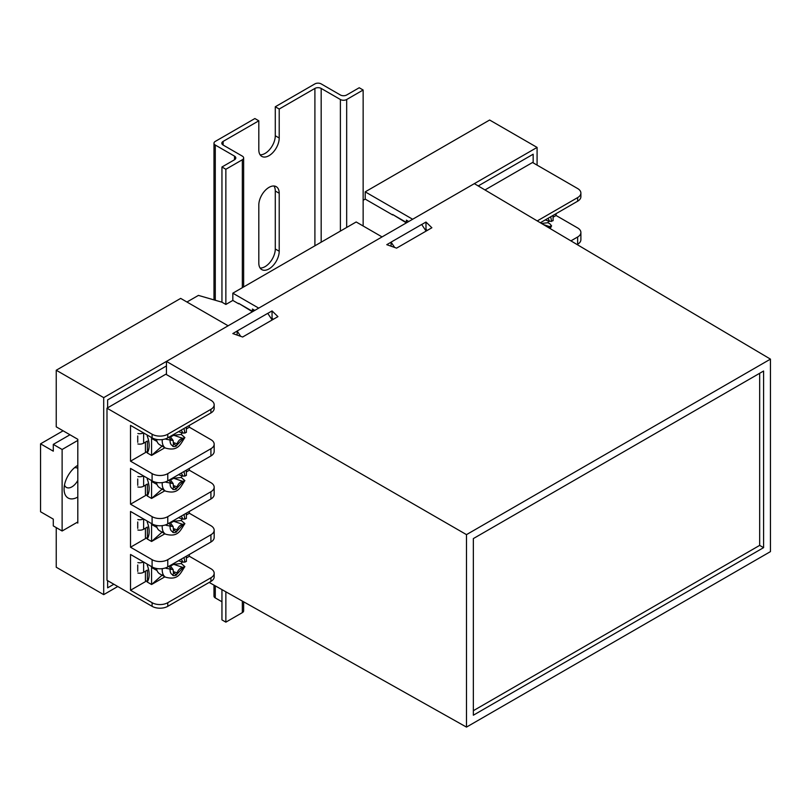 <?xml version="1.0" encoding="UTF-8"?>
<svg xmlns="http://www.w3.org/2000/svg" width="811" height="811" viewBox="0 0 811 811"><rect width="100%" height="100%" fill="white"/><g stroke="black" fill="none" stroke-linecap="round" stroke-linejoin="round"><path stroke-width="1.22" d="M533.162 154.212L478.206 185.942L533.162 154.212L533.162 162.859L533.162 154.212M537.085 165.13L537.085 147.42L412.657 219.254L365.203 191.852L489.631 120.018L537.085 147.42M406.382 222.873L392.656 214.499L406.382 222.427L406.382 220.156L408.734 221.515M107.62 587.843L113.854 584.244L107.62 587.843L107.62 580.646L107.62 587.843M107.62 399.894L107.62 407.821L107.62 399.894L166.448 365.933L107.62 399.894M76.832 522.517L77.805 523.085L77.805 439.298L56.243 426.839L56.243 370.232L180.671 298.397L228.124 325.789L103.696 397.633L103.696 594.635L117.767 586.505M252.444 311.759L238.718 303.375L252.444 311.302L252.444 309.032L254.796 310.39M406.625 220.298L406.382 222.427M186.946 302.016L198.411 295.397L221.95 302.189L225.863 304.449L232.828 300.435L232.828 293.187L356.181 221.971L382.062 236.913L258.719 308.129L232.828 293.187M260.108 154.789A14.426 8.323 120 0 0 275.284 135.751L275.284 106.768L314.901 83.898A4.44 2.565 180 0 1 321.176 83.898L340.397 94.988A4.44 2.565 -0 0 0 346.672 94.988L359.222 87.75L363.146 90.011L363.146 225.194L362.456 225.59M392.656 214.956L365.203 199.1L363.146 200.287M365.203 199.1L365.203 191.852M391.084 246.199L391.084 242.124L394.643 247.456M426.099 231.094L421.679 224.465L391.084 242.124M272.151 319.97L267.742 313.34L237.147 331L240.695 336.332M237.147 335.085L237.147 331M56.243 527.606L56.243 567.234L103.696 594.635M56.243 370.232L103.696 397.633M254.401 310.167L252.444 311.302M238.718 303.831L232.828 300.435M770.45 359.131L770.45 551.612L466.487 727.102L466.487 534.631L770.45 359.131L474.334 183.641L166.448 361.402L166.448 374.581M473.35 715.211L763.587 547.648L763.587 371.022L473.35 538.585L473.35 715.211M473.35 710.689L759.664 545.387L763.587 547.648M759.664 545.387L759.664 373.293M421.71 224.515L425.988 222.042L431.878 227.759L396.579 248.136L386.776 244.679L391.084 242.195M267.772 313.391L272.05 310.917L277.93 316.635L242.631 337.021L232.828 333.564L237.147 331.07M166.448 361.402L466.487 534.631M466.487 727.102L209.167 582.43M425.197 229.746L425.988 229.29L427.204 230.456M271.259 318.622L272.05 318.165L273.256 319.341M272.05 318.165L272.05 310.917M425.988 229.29L425.988 222.042M77.805 465.342L77.805 465.342A19.413 11.212 120 0 0 64.079 489.114A19.413 11.212 120 0 0 77.805 497.042M64.495 484.998A11.09 6.407 120 0 0 66.38 487.401A11.09 6.407 120 0 0 77.805 480.386M63.106 430.803L40.55 443.83L40.55 511.761L53.293 519.121L53.293 525.913L62.123 531.002L77.805 521.949M69.969 434.767L53.293 444.387L53.293 451.18L40.55 443.83M77.805 440.424L62.123 449.487L53.293 444.387M62.123 449.487L62.123 531.002M77.805 468.403A11.09 6.407 120 0 0 77.471 468.18A11.09 6.407 120 0 0 74.45 467.754M254.887 118.538L258.81 120.809L223.126 141.408A4.44 2.565 -0 0 0 221.819 143.223A4.44 2.565 -0 0 0 223.126 145.037L242.337 156.128A4.44 2.565 180 0 1 243.645 157.942A4.44 2.565 180 0 1 242.337 159.757L225.863 169.266L221.95 167.005L234.501 159.757A4.44 2.565 -0 0 0 235.798 157.942A4.44 2.565 -0 0 0 234.501 156.128L215.28 145.037A4.44 2.565 180 0 1 213.982 143.223A4.44 2.565 180 0 1 215.28 141.408L254.887 118.538M363.146 90.011L346.672 99.52A4.44 2.565 180 0 1 340.397 99.52L321.176 88.429A4.44 2.565 -0 0 0 314.901 88.429L279.207 109.029L279.207 138.012A14.426 8.323 120 0 1 272.912 152.529A14.426 8.323 120 0 1 261.801 156.391A14.426 8.323 120 0 1 258.81 149.792L258.81 120.809M279.207 251.238L279.207 193.271A14.426 8.323 120 0 0 276.227 186.662A14.426 8.323 120 0 0 265.106 190.534A14.426 8.323 120 0 0 258.81 205.041L258.81 263.017A14.426 8.323 120 0 0 261.801 269.617A14.426 8.323 120 0 0 272.912 265.755A14.426 8.323 120 0 0 279.207 251.238L275.284 248.977L275.284 191.001A14.426 8.323 120 0 0 273.986 186.003M243.645 601.803L243.645 610.825A4.44 2.565 180 0 1 242.337 612.64L225.863 622.149L225.863 591.817M225.863 304.449L225.863 169.266M225.863 622.149L221.95 619.888L221.95 589.607M221.95 302.189L221.95 167.005M221.95 601.772L215.28 597.92A4.44 2.565 180 0 1 213.982 596.105L213.982 585.126M260.108 268.015A14.426 8.323 120 0 0 275.284 248.977M275.284 106.768L279.207 109.029M214.175 444.185L214.175 451.433A11.09 6.407 180 0 1 210.921 455.964L167.776 480.872A11.09 6.407 180 0 1 152.093 480.872L152.093 473.624A11.09 6.407 0 0 0 167.776 473.624L210.921 448.716A11.09 6.407 0 0 0 214.175 444.185A11.09 6.407 0 0 0 210.921 439.663L189.348 427.204L189.348 425.39M157.02 484.481L151.596 481.46L152.133 480.893L130.52 468.423L130.52 504.199L152.093 516.648A11.09 6.407 0 0 0 167.776 516.648L210.921 491.74A11.09 6.407 0 0 0 214.175 487.218A11.09 6.407 0 0 0 210.921 482.687L189.348 470.228L189.348 468.423M214.175 487.218L214.175 494.457A11.09 6.407 180 0 1 210.921 498.988L167.776 523.896A11.09 6.407 180 0 1 152.093 523.896L152.093 516.648M157.02 527.505L151.596 524.484L152.133 523.916L130.52 511.447L130.52 547.222L152.093 559.671A11.09 6.407 0 0 0 167.776 559.671L210.921 534.763A11.09 6.407 0 0 0 214.175 530.242A11.09 6.407 0 0 0 210.921 525.71L189.348 513.251L189.348 511.447M214.175 530.242L214.175 537.48A11.09 6.407 180 0 1 210.921 542.012L167.776 566.919A11.09 6.407 180 0 1 152.093 566.919L152.093 559.671M157.02 570.528L151.596 567.507L152.133 566.95L130.52 554.471L130.52 590.246L152.093 602.695A11.09 6.407 0 0 0 167.776 602.695L210.921 577.787A11.09 6.407 0 0 0 214.175 573.265L214.175 576.885A11.09 6.407 180 0 1 210.921 581.416L167.776 606.324A11.09 6.407 180 0 1 152.093 606.324L106.991 580.281L106.991 408.186L152.093 434.23A11.09 6.407 0 0 0 167.776 434.23L210.921 409.322A11.09 6.407 0 0 0 214.175 404.79A11.09 6.407 0 0 0 210.921 400.259L165.819 374.216L106.991 408.186M214.175 573.265A11.09 6.407 0 0 0 210.921 568.734L189.348 556.275L189.348 554.471M214.175 404.79L214.175 408.409A11.09 6.407 180 0 1 210.921 412.941L167.776 437.849A11.09 6.407 180 0 1 152.093 437.849L152.093 434.23M152.093 437.849L130.52 425.39L130.52 461.175L152.093 473.624M130.52 461.175L146.406 452.001M186.55 428.826L189.348 427.204M137.728 435.953L137.728 442.289M130.52 590.246L146.406 581.071M186.55 557.897L189.348 556.275M137.728 565.024L137.728 571.36M130.52 547.222L146.406 538.048M186.55 514.873L189.348 513.251M137.728 522L137.728 528.336M130.52 504.199L146.406 495.024M186.55 471.85L189.348 470.228M137.728 478.977L137.728 485.313M147.43 452.538L147.379 441.022L143.618 443.191A5.545 3.203 180 0 1 137.88 443.962M147.379 452.568L145.422 451.433L145.422 442.147M137.88 433.54A5.545 3.203 -0 0 0 143.456 432.861M156.482 439.41A16.088 9.286 120 0 0 159.655 444.712L165.545 448.108C178.613 451.666 180.387 443.86 184.867 437.585L182.779 438.325C180.154 438.913 178.268 440.748 177.112 443.82L176.443 446.009L173.615 443.637M176.443 446.009A11.08 6.397 -60 0 1 172.824 446.395L173.473 444.215L173.159 440.566L165.961 439.217M182.779 438.325L173.747 435.264L181.269 434.453L184.867 437.585M173.747 435.264L170.482 436.936L170.117 436.5M181.887 432.78A16.088 9.286 -60 0 1 181.269 434.453M181.299 430.043L182.992 433.155L186.388 432.395L186.327 427.144M164.897 447.743L151.576 455.427L147.186 452.903A20.802 12.013 -120 0 0 147.186 435.923A20.802 12.013 -120 0 0 147.612 435.264M151.576 437.555L151.576 455.427L163.062 445.249M157.02 441.458L151.596 438.437L152.133 437.869M151.596 438.437L152.356 438.001M147.43 495.562L147.379 484.045L143.618 486.215A5.545 3.203 180 0 1 137.88 486.985M147.379 495.592L145.422 494.457L145.422 485.171M137.88 476.564A5.545 3.203 -0 0 0 143.456 475.885M156.482 482.433A16.088 9.286 120 0 0 159.655 487.735L165.545 491.131C178.613 494.69 180.387 486.884 184.867 480.609L182.779 481.349C180.154 481.937 178.268 483.772 177.112 486.843L176.443 489.033L173.615 486.661M176.443 489.033A11.08 6.397 -60 0 1 172.824 489.418L173.473 487.239L173.159 483.589L165.961 482.241M182.779 481.349L173.747 478.287L181.269 477.476L184.867 480.609M173.747 478.287L170.482 479.96L170.117 479.524M181.887 475.804A16.088 9.286 -60 0 1 181.269 477.476M181.299 473.066L182.992 476.179L186.388 475.418L186.327 470.167M164.897 490.767L151.576 498.451L147.186 495.937A20.802 12.013 -120 0 0 147.186 478.946A20.802 12.013 -120 0 0 147.612 478.287M151.576 480.578L151.576 498.451L163.062 488.273M151.596 481.46L152.356 481.024M147.43 538.585L147.379 527.069L143.618 529.248A5.545 3.203 180 0 1 137.88 530.009M147.379 538.616L145.422 537.48L145.422 528.204M137.88 519.587A5.545 3.203 -0 0 0 143.456 518.918M156.482 525.457A16.088 9.286 120 0 0 159.655 530.759L165.545 534.165C178.613 537.713 180.387 529.907 184.867 523.632L182.779 524.372C180.154 524.96 178.268 526.795 177.112 529.867L176.443 532.057L173.615 529.684M176.443 532.057A11.08 6.397 -60 0 1 172.824 532.442L173.473 530.262L173.159 526.623L165.961 525.264M182.779 524.372L173.747 521.311L181.269 520.5L184.867 523.632M173.747 521.311L170.482 522.983L170.117 522.548M181.887 518.827A16.088 9.286 -60 0 1 181.269 520.5M181.299 516.09L182.992 519.202L186.388 518.442L186.327 513.191M164.897 533.79L151.576 541.474L147.186 538.96A20.802 12.013 -120 0 0 147.186 521.97A20.802 12.013 -120 0 0 147.612 521.311M151.576 523.602L151.576 541.474L163.062 531.296M151.596 524.484L152.356 524.048M147.43 581.609L147.379 570.092L143.618 572.272A5.545 3.203 180 0 1 137.88 573.032M147.379 581.639L145.422 580.504L145.422 571.228M137.88 562.611A5.545 3.203 -0 0 0 143.456 561.942M156.482 568.481A16.088 9.286 120 0 0 159.655 573.793L165.545 577.189C178.613 580.737 180.387 572.931 184.867 566.656L182.779 567.396C180.154 567.984 178.268 569.819 177.112 572.89L176.443 575.08L173.615 572.708M176.443 575.08A11.08 6.397 -60 0 1 172.824 575.465L173.473 573.286L173.159 569.646L165.961 568.288M182.779 567.396L173.747 564.334L181.269 563.523L184.867 566.656M173.747 564.334L170.482 566.007L170.117 565.571M181.887 561.851A16.088 9.286 -60 0 1 181.269 563.523M181.299 559.114L182.992 562.226L186.388 561.465L186.327 556.214M164.897 576.814L151.576 584.498L151.576 566.625M151.566 584.508L147.186 581.984A20.802 12.013 -120 0 0 147.186 564.993A20.802 12.013 -120 0 0 147.612 564.334M163.062 574.32L151.576 584.498M151.596 567.507L152.356 567.071M570.914 240.877L577.635 236.994A11.09 6.407 0 0 0 580.889 232.473L580.889 239.711A11.09 6.407 180 0 1 577.635 244.243L577.108 244.547M580.889 232.473A11.09 6.407 0 0 0 577.635 227.942L556.062 215.483L556.062 213.678M537.237 220.927L577.635 197.6A11.09 6.407 0 0 0 580.889 193.069L580.889 196.688A11.09 6.407 180 0 1 577.635 201.219L540.329 222.761M580.889 193.069A11.09 6.407 0 0 0 577.635 188.537L532.533 162.494L484.978 189.956M553.264 217.105L556.062 215.483M541.474 223.43L547.983 222.731L549.939 223.866L551.581 225.863L547.77 227.161M548.601 221.058A16.088 9.286 -60 0 1 547.983 222.731M548.013 218.321L549.706 221.433L553.102 220.673L553.041 215.422M346.672 227.465L346.672 99.52M340.397 231.084L340.397 99.52M321.176 242.185L321.176 88.429M314.901 245.804L314.901 88.429M223.126 145.037L223.126 141.408M242.337 612.64L242.337 601.073M242.337 287.692L242.337 159.757M234.501 159.757L234.501 156.128M215.28 597.92L215.28 585.856M215.28 300.263L215.28 145.037M275.284 191.001L279.207 193.271M275.284 135.751L279.207 138.012M210.921 455.964L210.921 448.716M210.921 498.988L210.921 491.74M210.921 542.012L210.921 534.763M210.921 581.416L210.921 577.787M167.776 480.872L167.776 473.624M167.776 523.896L167.776 516.648M167.776 566.919L167.776 559.671M167.776 606.324L167.776 602.695M152.093 606.324L152.093 602.695M210.921 412.941L210.921 409.322M167.776 437.849L167.776 434.23M143.618 443.191L143.618 432.952M162.251 439.582A16.088 9.286 120 0 0 165.545 448.108M173.726 442.674L177.112 443.82M172.986 445.898C170.827 445.097 169.874 443.029 170.107 439.694M183.428 438.254L176.616 445.503M168.962 437.17L170.756 439.623M184.006 428.482L184.908 433.206M143.618 486.215L143.618 475.976M162.251 482.606A16.088 9.286 120 0 0 165.545 491.131M173.726 485.698L177.112 486.843M172.986 488.921C170.827 488.121 169.874 486.053 170.107 482.717M183.428 481.278L176.616 488.526M168.962 480.193L170.756 482.646M184.006 471.505L184.908 476.229M143.618 529.248L143.618 518.999M162.251 525.629A16.088 9.286 120 0 0 165.545 534.165M173.726 528.721L177.112 529.867M172.986 531.945C170.827 531.144 169.874 529.076 170.107 525.741M183.428 524.301L176.616 531.55M168.962 523.217L170.756 525.67M184.006 514.529L184.908 519.253M143.618 572.272L143.618 562.023M162.251 568.653A16.088 9.286 120 0 0 165.545 577.189M173.726 571.745L177.112 572.89M172.986 574.969C170.827 574.168 169.874 572.1 170.107 568.764M183.428 567.325L176.616 574.573M168.962 566.24L170.756 568.693M184.006 557.552L184.908 562.276M577.635 244.243L577.635 236.994M577.635 201.219L577.635 197.6M550.142 226.533L549.311 228.073M549.493 226.604L543.238 224.485M550.72 216.76L551.622 221.484M243.645 286.942L243.645 157.942M213.982 299.888L213.982 143.223M173.159 440.566L170.422 436.835M182.992 433.155L178.532 431.645M173.159 483.589L170.422 479.859M182.992 476.179L178.532 474.668M173.159 526.623L170.422 522.882M182.992 519.202L178.532 517.692M173.159 569.646L170.422 565.906M182.992 562.226L178.532 560.715M550.182 228.601L551.592 225.863M549.706 221.433L545.245 219.923"/></g></svg>
